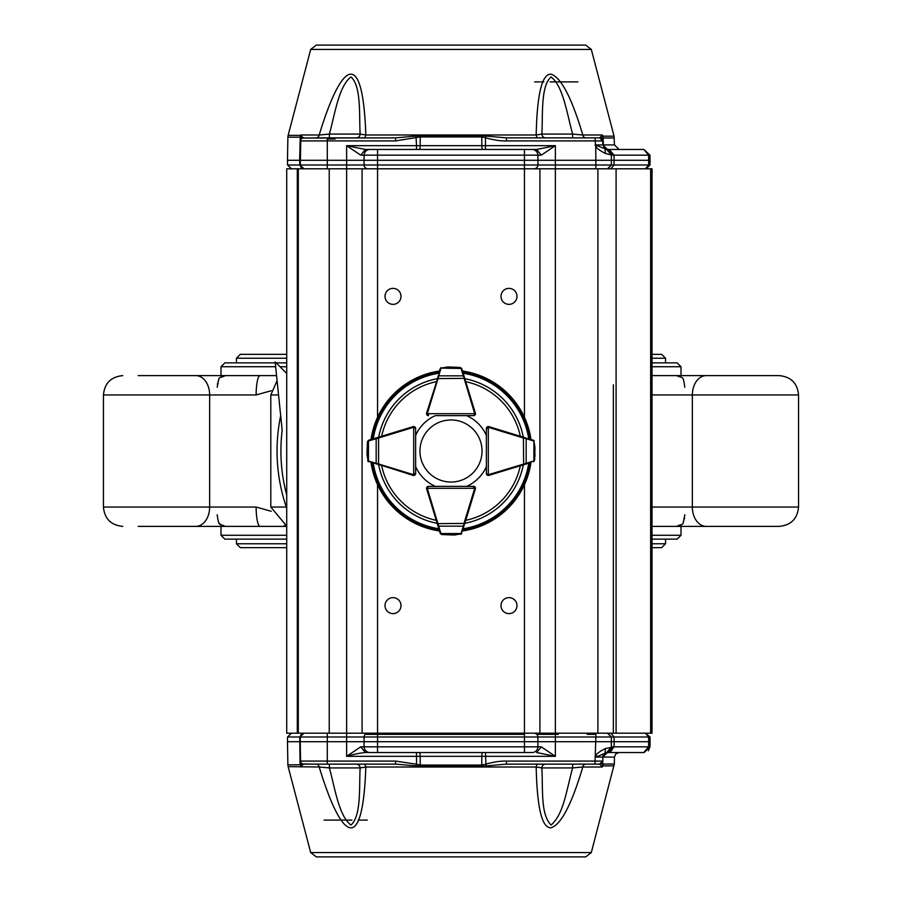<?xml version="1.0" encoding="UTF-8"?>
<svg xmlns="http://www.w3.org/2000/svg" width="902" height="902" viewBox="0 0 902 902"><rect width="100%" height="100%" fill="white"/><g stroke="black" fill="none" stroke-linecap="round" stroke-linejoin="round"><path stroke-width="1.35" d="M286.712 373.405L275.155 361.86L282.179 430.254A170.095 170.095 0 0 0 286.712 495.029M652.022 507.048L798.563 507.048C797.424 518.797 790.975 525.235 779.238 526.385L706.21 526.385A19.325 13.868 -90 0 1 692.341 507.048L692.341 394.952A19.325 13.868 -90 0 1 706.21 375.615L652.022 375.615M652.022 526.385L706.21 526.385M798.563 507.048L798.563 394.952L798.563 507.048C797.424 518.797 790.975 525.235 779.238 526.385L763.78 526.385M138.22 526.385L286.712 526.385M652.022 394.952L798.563 394.952C797.424 383.203 790.975 376.765 779.238 375.615L706.21 375.615M652.022 362.863L677.143 362.863L681.01 366.731L681.01 375.615L709.66 375.615L676.726 375.615C682.859 378.727 683.017 374.499 684.81 387.251C683.017 374.499 682.859 378.727 676.726 375.615M798.563 394.952C797.424 383.203 790.975 376.765 779.238 375.615L763.78 375.615M138.22 375.615L260.148 375.615A19.325 4.003 90 0 0 256.134 394.952L271.265 390.724M652.022 535.269L681.01 535.269L677.143 539.137L652.022 539.137M286.712 539.137L224.857 539.137L220.99 535.269L220.99 526.385M286.712 362.863L276.159 362.863M275.257 362.863L224.857 362.863L220.99 366.731L275.651 366.731M286.712 535.269L220.99 535.269M195.79 375.615A19.325 13.868 90 0 1 209.659 394.952L209.659 507.048L256.134 507.048L271.265 511.276M681.01 366.731L652.022 366.731M286.712 366.731L280.026 366.731M276.564 375.615L260.148 375.615M256.134 507.048A19.325 4.003 90 0 0 260.148 526.385M286.712 508.176A173.962 173.962 0 0 1 280.68 415.63A173.962 173.962 0 0 0 286.712 508.176M643.859 149.473L649.992 155.178L650.004 165.01L646.136 168.798L650.004 165.01L645.449 168.798L648.639 165.01L648.628 155.167L643.859 149.473L609.301 149.473L614.07 155.167L613.157 155.167L607.655 149.473L618.919 149.473M650.083 160.297L648.718 160.297L650.083 160.297L650.004 165.01L614.082 165.01L610.891 168.798L609.154 168.798M534.029 168.798A3.867 3.867 0 0 0 537.896 165.01L524.445 165.01L524.445 160.297L364.025 160.297L364.104 165.01L346.627 165.01L346.627 145.673L365.389 149.473L360.721 155.167L346.627 145.673L416.521 145.673L416.521 149.473L365.389 149.473L524.445 149.473L524.445 160.297L537.975 160.297L537.885 155.167L541.279 155.167L536.611 149.473L532.09 149.473A5.795 5.795 0 0 1 537.885 155.167L377.555 155.167L377.555 149.473M360.721 155.167L364.115 155.167L364.025 160.297L300.242 160.297L300.58 140.915A3.089 3.089 -90 0 1 300.648 140.284M532.09 149.473L524.445 149.473L536.611 149.473L555.373 145.673L555.373 160.297L611.432 160.297L611.331 154.986L605.434 153.475L604.971 148.74L606.618 149.394L611.331 154.986L613.157 155.167M595.884 168.798L595.884 165.01L611.342 165.01L607.474 168.798L611.342 165.01L611.432 160.297L648.718 160.297M605.434 153.475C599.729 150.578 596.493 148.187 595.726 146.304L595.884 165.01L537.896 165.01L537.975 160.297L555.373 160.297L555.373 168.798L362.085 168.798L362.085 733.202L286.712 733.202L286.712 168.798L346.627 168.798L346.627 165.01L327.302 165.01L327.302 168.798M524.445 417.344L524.445 165.01L377.555 165.01L377.555 155.167L364.115 155.167A5.795 5.795 0 0 1 369.91 149.473M604.971 148.74L607.655 149.473A4.634 4.33 90 0 1 603.37 144.918L604.971 148.74L595.117 144.918L602.84 144.918L607.486 149.473L602.84 144.918L607.486 149.473L606.178 149.292M300.242 160.883L299.656 160.297L300.298 135.379L300.997 134.996L301.437 136.303L300.997 134.996L319.207 134.996C340.787 63.591 362.796 44.683 365.817 134.996A3.867 2.018 -90 0 1 363.867 137.882L356.267 137.882A3.867 3.856 90 0 0 360.123 134.082C359.075 114.126 361.364 86.209 350.968 76.941C338.724 86.164 334.946 114.159 329.365 134.082L329.354 137.882L316.174 137.882A3.867 3.134 90 0 0 319.207 134.996L329.365 134.082L360.123 134.082L365.817 134.996L536.183 134.996A3.867 2.018 -90 0 0 538.133 137.882L545.733 137.882L538.133 137.882M367.971 168.798A3.867 3.867 0 0 1 364.104 165.01L377.555 165.01L377.555 417.344M304.188 168.798A3.867 3.867 0 0 1 300.321 165.01L300.828 135.717M595.489 144.918L595.038 137.882L599.683 137.882L602.773 140.915L602.84 144.918L607.305 149.473L602.84 144.918L603.212 137.983M302.79 138.017L335.352 137.882L302.621 138.062A3.089 3.089 -90 0 0 300.58 140.915L301.437 136.303L303.613 137.882M506.45 137.882L506.45 140.915C501.061 141.163 494.07 140.114 485.468 137.769L485.479 149.473L482.559 149.473A3.867 0.733 -90 0 1 481.837 145.673L481.758 135.661L506.45 137.882L566.636 137.882M419.441 149.473L416.296 149.473L419.441 149.473A3.867 0.733 90 0 0 420.163 145.673L555.373 145.673L541.279 155.167M595.117 144.918L595.726 146.304L597.428 145.538M304.098 168.798L299.746 165.01L327.302 165.01L327.302 138.062M486.02 136.134L485.468 137.769L481.815 136.924L420.185 136.924L395.55 140.915L395.55 137.882L420.242 135.661L420.163 145.673L416.521 145.673L415.98 136.134M612.83 155.167L607.655 149.473A4.634 4.33 90 0 1 603.37 144.918L603.01 136.157L602.773 140.915L506.45 140.915M601.826 138.739A3.089 3.089 -135.2 0 0 599.683 137.882A3.089 3.089 -114.3 0 1 602.773 140.915L602.716 137.454L602.773 140.915A3.089 3.089 -135.2 0 0 601.871 138.784L602.773 140.915L601.859 138.773M300.58 140.486L300.614 138.423M300.614 138.615L300.591 139.9M300.614 138.558L300.58 140.712M601.848 138.761L599.695 137.882L601.848 138.761M562.104 137.882L578.892 137.882L572.646 137.882L572.635 134.082C567.008 114.114 563.333 86.209 551.032 76.941C540.636 86.209 542.925 114.126 541.876 134.082A3.867 3.856 -90 0 0 545.733 137.882L595.038 137.882M300.828 135.728L300.625 137.882L300.062 137.205L287.885 137.205L287.479 160.297L299.656 160.297L299.746 165.01L287.558 165.01L291.425 168.798M302.621 138.062L395.55 137.882M356.267 137.882L316.174 137.882M318.474 137.882L302.542 138.096M583.323 137.882L585.826 137.882A3.867 3.134 -90 0 1 582.793 134.996L572.635 134.082L541.876 134.082L536.183 134.996C537.073 93.707 542.091 73.457 551.212 74.223C561.281 77.73 571.812 97.991 582.793 134.996L602.367 134.996L602.626 136.337L602.367 134.996L599.683 137.882L601.476 136.98M561.405 137.882L578.904 137.882M591.306 49.43L310.694 49.43L316.309 45.1L585.691 45.1L591.306 49.43L614.07 136.157L614.442 144.918L619.076 149.473M616.089 168.798L616.089 733.202L652.022 733.202L652.022 168.798L555.373 168.798L555.373 733.202L539.915 733.202L539.915 168.798M616.089 733.202L613.36 733.202L613.36 384.804M532.09 752.527L524.445 752.527L524.445 746.833L377.555 746.833L377.555 752.527L365.389 752.527C360.033 753.001 353.776 754.264 346.627 756.327L360.721 746.833L365.389 752.527L532.09 752.527A5.795 5.795 0 0 0 537.885 746.833L537.896 736.99L555.373 736.99L555.373 733.202L613.36 733.202L613.36 416.679M613.36 485.321L613.36 536.047M539.915 733.202L362.085 733.202M508.987 613.619A7.994 7.994 0 0 1 502.064 601.634A7.994 7.994 0 0 1 515.91 601.634A7.994 7.994 0 0 1 508.987 613.619M393.013 613.619A7.994 7.994 0 0 1 386.09 601.634A7.994 7.994 0 0 1 399.936 601.634A7.994 7.994 0 0 1 393.013 613.619M393.013 304.357A7.994 7.994 0 0 1 386.09 292.372A7.994 7.994 0 0 1 399.936 292.372A7.994 7.994 0 0 1 393.013 304.357M508.987 304.357A7.994 7.994 0 0 1 502.064 292.372A7.994 7.994 0 0 1 515.91 292.372A7.994 7.994 0 0 1 508.987 304.357M362.085 168.798L346.627 168.798L346.627 736.99L364.104 736.99L364.025 741.703L377.555 741.703L377.555 736.99L537.896 736.99A3.867 3.867 0 0 0 534.029 733.202M298.303 733.202L298.303 168.798M643.746 752.527L648.628 746.822L649.992 746.822L650.083 741.703L648.718 741.703L650.083 741.703L650.004 736.99L645.234 733.202M644.614 733.202L642.269 733.202M602.739 763.261L602.807 759.45M602.807 759.337L602.84 757.082A4.634 4.634 0 0 1 607.305 752.527A4.634 4.634 0 0 0 602.84 757.082L602.807 759.36M316.512 764.118L316.174 764.118A3.867 3.134 -90 0 1 319.207 767.004L288.133 766.621L310.694 852.57L591.306 852.57L614.318 764.017L603.246 764.017L602.367 767.004L602.773 761.085A3.089 3.089 0 0 1 602.164 762.866M599.683 764.118A3.089 3.089 0 0 0 602.773 761.085L599.683 764.118L578.904 764.118L599.683 764.118L602.367 767.004L582.793 767.004A3.867 3.134 90 0 1 585.826 764.118M545.733 764.118L572.646 764.118L572.635 767.918L541.876 767.918C543.004 790.919 540.636 814.247 551.032 825.059C563.682 814.235 566.253 790.93 572.635 767.918L582.793 767.004C571.812 804.009 561.281 824.27 551.212 827.777C542.091 828.543 537.073 808.293 536.183 767.004L541.876 767.918A3.867 3.856 90 0 1 545.733 764.118L538.133 764.118A3.867 2.018 -90 0 0 536.183 767.004L365.817 767.004A3.867 2.018 90 0 0 363.867 764.118L356.267 764.118A3.867 3.856 -90 0 1 360.123 767.918L365.817 767.004C362.796 857.317 340.787 838.409 319.207 767.004L329.365 767.918C334.946 787.841 338.724 815.836 350.968 825.059C361.319 815.848 359.109 787.841 360.123 767.918L329.365 767.918L329.354 764.118L320.221 764.118M310.694 852.57L316.309 856.9L585.691 856.9L591.306 852.57M600.506 761.108L597.902 761.096M599.999 757.049L602.84 757.082L607.486 752.527M650.083 741.703L649.992 746.833L648.358 750.768M643.859 752.527L607.305 752.527L604.971 753.26L602.84 757.082L595.117 757.082L597.428 756.462L595.726 755.696C596.493 753.813 599.729 751.422 605.434 748.525L614.07 746.833L609.301 752.527L607.689 752.527A4.634 4.33 90 0 0 603.37 757.082L614.442 757.082L615.807 753.88L619.076 752.527M609.301 752.527L618.919 752.527M611.331 747.014L606.618 752.606L611.331 747.014L611.342 736.99L595.884 736.99L595.038 761.085L602.773 761.085L602.84 757.082M545.022 764.118L543.072 764.118M358.026 764.118L357 764.118M356.279 764.118L329.354 764.118M300.997 767.004L301.437 765.697L303.67 764.118L395.55 764.118L395.55 761.085L416.532 764.231L415.98 765.866L395.55 764.118M318.677 764.118L316.174 764.118M642.269 752.527L643.419 752.527M649.992 746.822L644.197 752.527M605.434 748.525L604.971 753.26L597.428 756.462M419.599 752.527L416.521 752.527L416.532 764.231L420.185 765.076L481.815 765.076L485.468 764.231C494.059 761.886 501.061 760.837 506.45 761.085L506.45 764.118L566.636 764.118M572.646 764.118L599.052 764.118M506.45 764.118L481.758 766.339L481.837 756.327L420.163 756.327A3.867 0.733 90 0 0 419.441 752.527M486.02 765.866L485.479 752.527L482.559 752.527A3.867 0.733 -90 0 0 481.837 756.327L555.373 756.327L536.611 752.527L541.279 746.833L555.373 756.327L555.373 741.703L377.555 741.703L377.555 746.833L360.721 746.833M369.91 752.527A5.795 5.795 0 0 1 364.115 746.833L364.025 741.703L346.627 741.703L346.627 756.327L420.163 756.327L420.242 766.339L415.98 765.866M300.828 766.272L300.625 763.915L300.062 764.795L299.746 736.99L304.098 733.202M302.79 763.983L302.621 763.938A3.089 3.089 0 0 1 300.58 761.085L301.437 765.697M300.58 761.198L300.625 763.949M315.238 764.118L302.621 763.938M300.625 764.118L300.242 741.703L287.479 741.703L287.558 736.99L300.321 736.99L300.242 741.703L327.302 741.703L327.302 736.99L346.627 736.99L346.627 741.703L327.302 741.703L327.302 761.085L395.55 761.085M648.718 741.703L614.161 741.703L614.07 746.833L648.628 746.822L648.639 736.99L645.449 733.202L650.004 736.99L611.342 736.99L607.474 733.202L611.342 736.99L614.082 736.99L614.161 741.703L555.373 741.703L555.373 736.99L595.884 736.99L595.884 733.202M300.242 741.703L300.242 741.117M377.555 484.656L377.555 736.99L364.104 736.99A3.867 3.867 0 0 1 367.971 733.202M327.302 733.202L327.302 736.99L300.321 736.99A3.867 3.867 0 0 1 304.188 733.202M407.591 473.674L413.127 475.377A1.928 1.928 0 0 0 415.63 473.527L415.63 466.593A38.662 38.662 0 0 0 435.407 486.37L428.473 486.37A1.928 1.928 0 0 0 426.623 488.873A1.928 1.928 0 0 1 426.556 488.309L427.12 486.933L428.484 486.37A1.928 1.928 0 0 0 426.556 488.309L474.677 488.309L473.516 486.37L474.88 486.933A1.928 1.928 0 0 0 473.516 486.37L428.484 486.37L427.322 488.309A1.161 1.161 0 0 0 427.379 488.647L438.676 526.159L463.324 526.159L463.989 523.419L464.733 523.645L460.956 534.311M473.674 494.409L475.377 488.873A1.928 1.928 0 0 0 473.527 486.37L466.593 486.37A38.662 38.662 0 0 0 486.37 466.593L486.37 473.527A1.928 1.928 0 0 0 488.873 475.377A1.928 1.928 0 0 1 488.309 475.444L486.933 474.88L486.37 473.516A1.928 1.928 0 0 0 488.309 475.444L488.309 427.322L486.37 428.484L486.933 427.12A1.928 1.928 0 0 0 486.37 428.484L486.37 473.516L488.309 474.677A1.161 1.161 0 0 0 488.647 474.621L526.159 463.324L526.159 438.676L523.419 438.011L523.645 437.267L534.311 441.044M462.489 371.026A80.797 80.797 0 0 1 530.974 439.511M530.974 462.489A80.797 80.797 0 0 1 462.489 530.974M439.511 530.974A80.797 80.797 0 0 1 371.026 462.489M371.026 439.511A80.797 80.797 0 0 1 439.511 371.026M494.409 473.674L488.873 475.377L488.647 474.621M428.326 494.409L426.623 488.873L427.379 488.647M407.591 428.326L413.127 426.623A1.928 1.928 0 0 1 413.691 426.556L415.067 427.12L415.63 428.473A1.928 1.928 0 0 0 413.127 426.623A1.928 1.928 0 0 1 413.691 426.556L413.691 474.677L415.63 473.516L415.067 474.88L413.691 475.444A1.928 1.928 0 0 1 413.127 475.365L367.689 460.956M473.674 407.591L475.377 413.127A1.928 1.928 0 0 1 475.444 413.691L473.516 415.63A1.928 1.928 0 0 0 475.444 413.691L474.88 415.067L473.516 415.63L435.407 415.63A38.662 38.662 0 0 0 415.63 435.407L415.63 428.484A1.928 1.928 0 0 0 413.691 426.556M428.484 414.852A1.161 1.161 0 0 1 427.322 413.691L428.473 415.63A1.928 1.928 0 0 1 426.623 413.127L441.044 367.689M428.326 407.591L426.623 413.127A1.928 1.928 0 0 0 427.12 415.067L426.556 413.691A1.928 1.928 0 0 0 428.484 415.63L427.12 415.067A1.928 1.928 0 0 0 428.484 415.63L427.12 415.067M494.409 428.326L488.873 426.623A1.928 1.928 0 0 0 486.37 428.473L486.37 435.407A38.662 38.662 0 0 0 466.593 415.63L473.527 415.63A1.928 1.928 0 0 0 475.377 413.127A1.928 1.928 0 0 1 475.444 413.691M378.355 437.267L378.581 438.011L368.456 440.931L368.783 440.199A1.928 1.928 0 0 0 368.625 440.244L367.418 441.833L368.783 440.199L413.127 426.635L413.353 427.379A1.161 1.161 0 0 1 413.691 427.322L415.63 428.484L415.63 473.516A1.928 1.928 0 0 1 415.067 474.88A1.928 1.928 0 0 0 415.63 473.516L415.067 474.88A1.928 1.928 0 0 1 413.691 475.444A1.928 1.928 0 0 0 415.067 474.88M367.418 441.833L366.979 454.123L368.196 461.52L366.99 454.405M366.979 454.123A0.778 0.778 0 0 0 366.979 454.157A0.778 0.778 0 0 1 366.979 454.123A0.778 0.778 0 0 0 366.979 454.157L368.196 461.52M367.993 461.35L368.625 461.756A1.928 1.928 0 0 0 368.783 461.801L368.456 461.069L378.581 463.989L378.355 464.733M368.196 440.48L367.531 441.912M376.168 437.932L376.168 464.068M473.516 487.148A1.161 1.161 0 0 1 474.677 488.309L475.444 488.309A1.928 1.928 0 0 0 474.88 486.933L475.444 488.309A1.928 1.928 0 0 1 475.365 488.873L464.733 523.645M439.037 529.429L439.274 530.218M437.932 525.832L438.676 526.159L440.931 533.544L440.199 533.217A1.928 1.928 0 0 0 440.244 533.375L441.833 534.582L440.199 533.217L426.635 488.873M441.833 534.582L454.123 535.021L461.52 533.804L454.405 535.01M454.157 535.021A0.778 0.778 0 0 1 454.123 535.021A0.778 0.778 0 0 0 454.157 535.021L461.52 533.804M461.35 534.007L461.756 533.375A1.928 1.928 0 0 0 461.801 533.217L461.069 533.544L463.324 526.159L464.068 525.832M462.726 530.218L462.963 529.429M440.48 533.804L441.912 534.469M437.267 523.645L463.989 523.419L474.621 488.647A1.161 1.161 0 0 0 474.677 488.309M462.963 372.571L462.726 371.782M464.068 376.168L463.324 375.841L461.069 368.456L461.801 368.783A1.928 1.928 0 0 0 461.756 368.625L460.167 367.418L461.801 368.783L475.365 413.127L474.621 413.353L463.324 375.841L438.676 375.841L438.011 378.581L437.267 378.355M460.167 367.418L447.877 366.979L440.48 368.196L447.595 366.99M447.877 366.979A0.778 0.778 0 0 0 447.843 366.979A0.778 0.778 0 0 1 447.877 366.979A0.778 0.778 0 0 0 447.843 366.979L440.48 368.196M440.65 367.993L440.244 368.625A1.928 1.928 0 0 0 440.199 368.783L439.037 372.571M461.52 368.196L460.088 367.531M464.733 378.355L438.011 378.581L427.379 413.353A1.161 1.161 0 0 0 427.322 413.691L426.556 413.691A1.928 1.928 0 0 1 426.635 413.127L427.379 413.353M461.069 368.456L441.112 368.106L440.199 368.783A1.928 1.928 0 0 1 440.244 368.625M440.931 368.456L438.676 375.841L437.932 376.168M487.148 428.484A1.161 1.161 0 0 1 488.309 427.322L488.309 426.556A1.928 1.928 0 0 0 486.933 427.12L488.309 426.556A1.928 1.928 0 0 1 488.873 426.635L523.645 437.267M529.429 462.963L488.873 475.365M534.582 460.167L533.217 461.801A1.928 1.928 0 0 0 533.375 461.756L534.582 460.167L535.021 454.157L534.469 460.088L535.021 447.877L533.804 440.48L535.01 447.595M535.021 447.843A0.778 0.778 0 0 1 535.021 447.877A0.778 0.778 0 0 0 535.021 447.843L533.804 440.48M534.007 440.65L533.375 440.244A1.928 1.928 0 0 0 533.217 440.199L529.429 439.037M533.804 461.52L534.469 460.088M533.217 461.801L533.894 460.888L533.894 441.112L533.217 440.199M525.832 464.068L526.159 463.324L533.544 461.069M523.645 464.733L523.419 438.011L488.647 427.379A1.161 1.161 0 0 0 488.309 427.322M533.544 440.931L526.159 438.676L525.832 437.932M482.029 451A31.029 31.029 0 0 0 435.486 424.12A31.029 31.029 0 0 0 435.486 477.88A31.029 31.029 0 0 0 482.029 451M278.549 394.952L270.803 394.952L277.083 380.678M286.317 507.048L270.803 507.048L270.803 394.952M195.79 526.385A19.325 13.868 90 0 0 209.659 507.048L103.437 507.048L103.437 394.952L256.134 394.952M284.367 525.505A19.325 13.97 90 0 0 284.818 526.385M665.552 539.137L665.552 543.782L652.022 543.782M286.712 543.782L236.448 543.782L240.315 547.638L286.712 547.638M665.552 362.863L665.552 358.218L652.022 358.218M286.712 358.218L236.448 358.218L236.448 362.863M534.706 81.902L539.43 81.902M540.738 81.902L543.816 81.902M550.119 81.902L577.889 81.902M649.992 155.178L614.07 155.167L614.082 165.01L611.342 165.01L614.082 165.01M612.469 155.155L607.305 149.473M608.298 168.719L607.486 168.798L611.342 165.01L607.79 168.798M395.55 140.915L300.58 140.915M303.906 137.905L302.508 138.096M603.37 144.918L614.442 144.918M327.381 139.032L335.093 139.032M481.758 135.661L420.242 135.661M603.246 137.983L614.318 137.983M310.694 49.43L288.133 135.379L300.298 135.379M603.01 136.157L614.07 136.157M650.646 733.202L650.646 168.798M297.31 733.202L297.31 168.798M597.902 733.202L597.902 168.798M541.279 746.833L524.445 746.833L524.445 484.656M329.23 733.202L329.23 168.798M612.83 746.833A5.795 5.243 89.9 0 1 607.655 752.527M608.049 752.527L613.157 746.833M595.038 764.118L595.038 761.085L506.45 761.085M420.242 766.339L481.758 766.339M612.469 746.845L607.305 752.527M482.559 752.527L485.479 752.527M327.302 763.938L327.302 761.085L300.58 761.085M609.143 733.202L610.868 733.202L614.082 736.99M607.79 733.202L611.342 736.99M367.294 820.098L362.536 820.098M361.443 820.098L358.184 820.098M351.881 820.098L331.293 820.098M331.09 820.098L324.089 820.098M614.07 765.843L603.01 765.843M288.133 766.621L287.885 764.795L300.062 764.795M595.884 734.341L587.168 734.341M558.372 734.341L536.769 734.341M524.445 734.341L365.231 734.341M464.834 378.693A73.614 73.614 0 0 1 523.307 437.166M523.307 464.834A73.614 73.614 0 0 1 464.834 523.307M437.166 523.307A73.614 73.614 0 0 1 378.693 464.834M378.693 437.166A73.614 73.614 0 0 1 437.166 378.693M373.236 438.834A78.711 78.711 0 0 1 438.834 373.236M438.834 528.764A78.711 78.711 0 0 1 373.236 463.166M528.764 463.166A78.711 78.711 0 0 1 463.166 528.764M463.166 373.236A78.711 78.711 0 0 1 528.764 438.834M462.805 372.03A79.85 79.85 0 0 1 529.97 439.195M529.97 462.805A79.85 79.85 0 0 1 462.805 529.97M439.195 529.97A79.85 79.85 0 0 1 372.03 462.805M372.03 439.195A79.85 79.85 0 0 1 439.195 372.03M520.33 465.748A70.886 70.886 0 0 1 465.748 520.33M436.252 520.33A70.886 70.886 0 0 1 381.67 465.748M381.67 436.252A70.886 70.886 0 0 1 436.252 381.67M465.748 381.67A70.886 70.886 0 0 1 520.33 436.252M414.852 473.516A1.161 1.161 0 0 1 413.691 474.677L413.691 475.444A1.928 1.928 0 0 1 413.127 475.365L413.353 474.621A1.161 1.161 0 0 0 413.691 474.677M413.353 427.379L378.581 438.011L378.581 463.989L413.353 474.621M368.456 440.931L368.456 461.069M440.931 533.544L461.069 533.544M474.621 488.647L475.365 488.873M474.621 413.353A1.161 1.161 0 0 1 474.677 413.691L427.322 413.691M488.647 427.379L488.873 426.635M681.01 535.269L681.01 526.385M220.99 375.615L220.99 366.731M103.437 394.952C104.576 383.203 111.025 376.765 122.762 375.615C111.025 376.765 104.576 383.203 103.437 394.952M217.19 387.24L217.19 387.251C219.817 374.206 217.562 379.562 225.274 375.615L225.184 375.615M223.2 375.897L220.922 376.968M218.814 379.595L218.205 381.118M217.686 382.922L217.405 384.376M103.437 507.048C104.576 518.797 111.025 525.235 122.762 526.385C111.025 525.235 104.576 518.797 103.437 507.048M217.19 514.997L217.19 514.749C218.983 527.501 219.141 523.273 225.274 526.385L221.96 525.629L219.22 523.205M270.803 507.048L286.712 526.08M678.8 526.103L681.078 525.032M683.186 522.405L683.795 520.882M684.314 519.078L684.595 517.624M684.81 514.76L684.81 514.749C682.183 527.794 684.438 522.438 676.726 526.385M665.552 543.782L661.685 547.638L652.022 547.638M236.448 539.137L236.448 543.782M665.552 358.218L661.685 354.362L652.022 354.362M236.448 358.218L240.315 354.362L286.712 354.362M300.321 165.01L301.437 167.659M300.625 138.333L300.637 137.352M599.683 137.882L602.773 140.915L602.096 139.043M287.558 165.01L287.479 160.297M288.133 135.379L287.885 137.205M614.318 764.017L614.442 757.082M602.773 761.096L602.096 762.957M604.971 753.26L606.606 752.606M607.486 733.202L608.298 733.281M287.558 736.99L291.425 733.202M287.885 764.795L287.479 741.703M415.63 428.484L415.067 427.12M428.484 486.37L427.12 486.933M474.88 486.933L473.516 486.37M473.516 415.63L474.88 415.067M486.37 473.516L486.933 474.88M486.933 427.12L486.37 428.484"/></g></svg>
